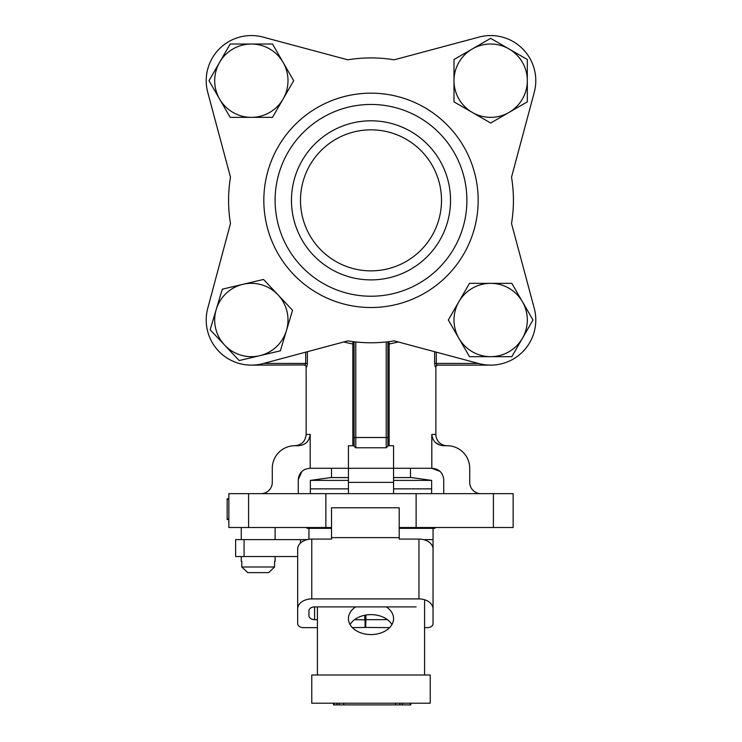 <?xml version="1.0" encoding="UTF-8"?>
<svg xmlns="http://www.w3.org/2000/svg" width="742" height="742" viewBox="0 0 742 742"><rect width="100%" height="100%" fill="white"/><g stroke="black" fill="none" stroke-linecap="round" stroke-linejoin="round"><path stroke-width="1.11" d="M513.427 200.349A142.427 142.427 0 0 0 511.526 177.153L534.249 92.37L511.526 177.153A142.427 142.427 0 0 1 511.526 223.537L534.249 308.32L511.526 223.537M228.573 200.349A142.427 142.427 0 0 0 230.474 223.537L207.751 308.32L230.474 223.537A142.427 142.427 0 0 1 230.474 177.153L207.751 92.37L230.474 177.153M347.812 59.814L263.02 37.1L347.812 59.814A142.427 142.427 0 0 1 394.188 59.814L478.98 37.1L394.188 59.814M508.993 112.441A36.664 36.664 0 0 0 508.993 48.935A36.664 36.664 0 0 0 472.329 48.935L490.657 38.352L527.321 59.518L527.321 101.858L490.657 123.024L472.329 112.441A36.664 36.664 0 0 0 508.993 112.441M453.993 80.692A36.664 36.664 0 0 1 472.329 48.935L453.993 59.518L453.993 80.692A36.664 36.664 0 0 0 472.329 112.441L453.993 101.858L453.993 80.692M458.908 338.333A36.664 36.664 0 0 0 522.405 338.333A36.664 36.664 0 0 0 522.405 301.669L532.997 320.006L511.822 356.67L469.491 356.67L448.316 320.006L458.908 301.669A36.664 36.664 0 0 0 458.908 338.333M490.657 283.342A36.664 36.664 0 0 1 522.405 301.669L511.822 283.342L490.657 283.342A36.664 36.664 0 0 0 458.908 301.669L469.491 283.342L490.657 283.342M352.385 627.63L365.073 627.435L365.073 619.858L354.555 619.653M387.445 619.653L365.927 619.653L365.639 627.435L389.615 627.63M365.073 615.183L365.073 619.858M365.639 619.858L365.639 615.081M311.77 539.082L311.77 598.915A14.098 9.971 180 0 0 297.672 608.885L297.672 549.052A14.098 9.971 0 0 1 311.77 539.082L331.516 539.082L331.516 507.788L399.205 507.788L399.205 539.082L418.942 539.082A14.098 9.971 0 0 1 433.05 549.052L433.05 608.885A14.098 9.971 180 0 0 418.942 598.915L418.942 539.082M317.409 619.653L314.589 619.653A5.639 3.988 0 0 1 308.95 615.665L308.95 610.879A5.639 3.988 0 0 1 314.589 606.891L416.123 606.891M424.591 627.63L427.411 627.63A5.639 3.988 180 0 0 433.05 623.642L433.05 563.818M297.672 608.885L297.672 623.642A5.639 3.988 180 0 0 303.311 627.63L317.409 627.63M331.516 537.616L399.205 537.616M433.05 608.885L433.05 623.642M311.77 598.915L418.942 598.915M291.467 200.349A79.533 79.533 0 0 1 371 120.807A79.533 79.533 0 0 1 450.533 200.349A79.533 79.533 0 0 1 371 279.882A79.533 79.533 0 0 1 291.467 200.349M466.894 200.349A95.894 95.894 0 0 0 371 104.455A95.894 95.894 0 0 0 275.106 200.349A95.894 95.894 0 0 0 371 296.234A95.894 95.894 0 0 0 466.894 200.349M300.491 200.349A70.509 70.509 0 0 0 371 270.858A70.509 70.509 0 0 0 441.509 200.349A70.509 70.509 0 0 0 371 129.841A70.509 70.509 0 0 0 300.491 200.349M478.98 37.1A45.123 45.123 0 0 1 534.249 92.37M207.751 92.37A45.123 45.123 0 0 1 263.02 37.1M534.249 308.32A45.123 45.123 0 0 1 478.98 363.589L394.188 340.875A142.427 142.427 0 0 1 347.812 340.875L263.02 363.589A45.123 45.123 0 0 1 207.751 308.32M393.566 480.399L431.64 480.399L411.328 477.579L393.566 477.579M348.434 477.579L330.672 477.579L310.36 480.399L310.36 488.857L348.434 488.857L310.36 488.857L310.36 493.662M348.434 480.399L310.36 480.399M431.64 480.399L431.64 488.857L393.566 488.857L431.64 488.857L431.64 493.662M283.092 62.356A36.664 36.664 0 0 0 219.595 62.356A36.664 36.664 0 0 0 219.595 99.02L209.003 80.692L230.178 44.019L272.509 44.019L293.684 80.692L283.092 99.02A36.664 36.664 0 0 0 283.092 62.356M251.343 117.357A36.664 36.664 0 0 1 219.595 99.02L230.178 117.357L251.343 117.357A36.664 36.664 0 0 0 283.092 99.02L272.509 117.357L251.343 117.357M274.568 561.351L275.106 561.351L274.568 561.351L274.568 566.99L268.641 572.629L247.726 572.629L241.799 566.99L241.799 561.351L241.261 561.351L241.799 561.351M241.799 566.99L274.568 566.99M275.106 527.506L275.106 539.629M275.106 556.546L275.106 561.351M241.261 527.506L241.261 539.629M241.261 556.546L241.261 561.351M350.085 624.597A22.566 15.953 180 0 1 371 614.626A22.566 15.953 180 0 1 391.915 624.597M386.304 606.891A22.566 15.953 180 0 1 393.566 618.615A22.566 15.953 180 0 1 371 634.568A22.566 15.953 180 0 1 348.434 618.615A22.566 15.953 180 0 1 355.696 606.891M423.534 539.629L424.591 539.916M424.591 675.007L424.591 599.749M317.409 675.007L317.409 606.891M297.672 556.546L235.622 556.546L235.622 539.629L307.188 539.629M433.05 556.546L433.05 539.629L424.591 539.629M262.64 493.541L264.718 493.031M265.432 492.762L266.313 492.336M266.805 492.057L268.604 490.722M268.446 490.861L269.865 489.358M493.402 527.506L493.402 493.662L513.149 493.662L513.149 527.506L399.205 527.506M331.516 527.506L228.851 527.506L228.851 493.662L493.402 493.662M352.904 341.617L352.858 344.019L343.62 341.997M355.77 341.96L355.77 447.769L354.082 446.155L354.082 341.765M387.918 341.765L387.918 446.155L386.23 447.769L386.23 341.96M398.38 341.997L389.142 344.019L389.096 341.617M440.099 471.43L431.816 468.276L393.566 468.276L393.566 445.719L387.918 445.719L387.918 437.511L354.082 437.511M490.657 365.129L436.862 365.129L436.287 363.432L436.862 365.129L435.192 366.817L434.627 363.432L435.192 366.817L437.557 365.129M434.627 351.708L434.627 363.432L478.404 363.432M304.443 365.129A1.688 1.688 0 0 1 306.131 366.817L306.808 366.817L306.131 366.817L306.131 434.432L310.184 434.432C309.331 441.397 305.361 445.163 298.265 445.719L298.664 445.71M307.373 363.432L306.808 366.817L305.138 365.129L305.713 363.432L307.373 363.432L307.373 351.708M305.379 364.943L251.343 365.129M435.471 442.547L440.377 445.256M443.735 493.662L443.735 479.564C442.891 472.561 438.921 468.805 431.816 468.276L431.816 434.432C432.679 441.407 436.648 445.163 443.735 445.719L447.148 445.719A11.278 11.278 0 0 1 435.869 434.432L435.869 366.817M480.992 493.662A11.278 11.278 0 0 1 469.714 482.383L469.714 468.276A22.566 22.566 0 0 0 447.148 445.719M348.434 493.662L348.434 482.383L393.566 482.383L393.566 493.662M298.265 445.719L294.852 445.719A22.566 22.566 0 0 0 272.286 468.276L272.286 482.383A11.278 11.278 0 0 1 261.008 493.662M301.901 471.43L298.265 479.564C299.1 472.561 303.07 468.805 310.184 468.276L310.184 434.432M228.851 498.8L227.163 498.8L227.163 519.048L228.851 519.048M227.163 499.301L228.851 499.301M227.163 519.048L227.163 519.548L228.851 519.548M354.082 445.719L348.434 445.719L348.434 482.383M310.184 468.276L393.566 468.276L393.566 482.383M298.265 479.564L298.265 493.662M325.877 527.506L325.877 493.662M416.123 527.506L416.123 493.662M410.484 477.579L410.484 468.276M331.516 477.579L331.516 468.276M399.205 528.35L430.23 528.35L430.23 527.506L430.23 528.35L434.172 528.35A1.688 1.688 0 0 0 435.637 527.506M306.363 527.506A1.688 1.688 0 0 0 307.828 528.35L331.516 528.35M311.77 527.506L311.77 528.35M402.359 703.212L402.359 704.9L336.803 704.9L336.803 703.212M395.44 704.9L395.44 703.212M399.882 704.9L399.882 703.212M339.279 704.9L339.279 703.212M343.722 704.9L343.722 703.212M402.359 704.9L410.317 704.9L410.317 703.212M410.836 704.9L410.836 703.212L410.836 704.9L410.317 704.9M334.011 703.212L334.011 704.9L336.803 704.9M333.51 704.9L333.51 703.212L333.52 704.9L334.011 704.9M371 675.007L311.77 675.007L311.77 703.212L430.23 703.212L430.23 675.007L371 675.007M286.458 330.542A36.664 36.664 0 0 0 242.912 284.325A36.664 36.664 0 0 0 216.228 309.46L222.312 289.185L263.512 279.456L292.543 310.267L280.374 350.818L259.774 355.687A36.664 36.664 0 0 0 286.458 330.542M224.659 345.141A36.664 36.664 0 0 1 216.228 309.46L210.144 329.736L224.659 345.141A36.664 36.664 0 0 0 259.774 355.687L239.174 360.556L224.659 345.141M364.795 619.653L364.795 615.239M365.927 615.035L365.927 619.653M314.589 606.891L314.589 619.653M478.173 200.349A107.173 107.173 0 0 1 371 307.522A107.173 107.173 0 0 1 263.827 200.349A107.173 107.173 0 0 1 371 93.167A107.173 107.173 0 0 1 478.173 200.349M244.081 556.546L244.081 539.629M300.491 543.07L300.491 539.629M354.082 344.019L352.858 344.019L352.858 445.719M389.142 445.719L389.142 344.019L387.918 344.019M436.287 352.153L436.287 363.432M263.595 363.432L305.713 363.432L305.713 352.153M386.23 447.769L355.77 447.769M431.816 434.432L435.869 434.432M248.598 527.506L248.598 493.662M433.05 539.629L433.05 528.35M308.95 539.286L308.95 528.35M306.131 434.432C305.463 441.286 301.706 445.042 294.852 445.719M227.163 498.782L228.851 498.782"/></g></svg>

